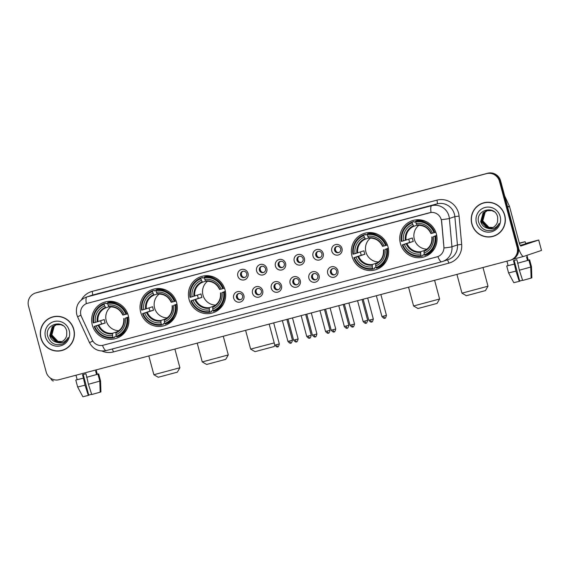 <?xml version="1.0" encoding="UTF-8"?>
<svg xmlns="http://www.w3.org/2000/svg" width="570" height="570" viewBox="0 0 570 570"><rect width="100%" height="100%" fill="white"/><g stroke="black" fill="none" stroke-linecap="round" stroke-linejoin="round"><path stroke-width="0.85" d="M400.404 243.504A19.045 18.603 -108.6 0 0 424.472 256.792A19.045 18.603 -108.6 0 0 436.378 233.985A19.045 18.603 -108.6 0 0 412.309 220.69A19.045 18.603 -108.6 0 0 400.404 243.504M140.69 312.246A19.045 18.603 -108.6 0 0 164.751 325.534A19.045 18.603 -108.6 0 0 176.657 302.727A19.045 18.603 -108.6 0 0 152.596 289.439A19.045 18.603 -108.6 0 0 140.69 312.246M189.076 299.442A19.045 18.603 -108.6 0 0 213.144 312.731A19.045 18.603 -108.6 0 0 225.043 289.916A19.045 18.603 -108.6 0 0 200.982 276.628A19.045 18.603 -108.6 0 0 189.076 299.442M352.018 256.308A19.045 18.603 -108.6 0 0 376.086 269.603A19.045 18.603 -108.6 0 0 387.985 246.789A19.045 18.603 -108.6 0 0 363.924 233.501A19.045 18.603 -108.6 0 0 352.018 256.308M92.304 325.057A19.045 18.603 -108.6 0 0 116.365 338.345A19.045 18.603 -108.6 0 0 128.271 315.538A19.045 18.603 -108.6 0 0 104.21 302.243A19.045 18.603 -108.6 0 0 92.304 325.057M243.882 295.524A5.394 5.265 71.4 0 1 240.191 302.079A5.394 5.265 71.4 0 1 233.7 298.224A5.394 5.265 71.4 0 1 237.398 291.669A5.394 5.265 71.4 0 1 243.882 295.524M236.472 297.433A3.235 3.156 -108.6 0 0 240.554 299.692A3.235 3.156 -108.6 0 0 242.578 295.823A3.235 3.156 -108.6 0 0 238.488 293.564A3.235 3.156 -108.6 0 0 236.472 297.433M262.677 290.55A5.394 5.265 71.4 0 1 258.987 297.105A5.394 5.265 71.4 0 1 252.503 293.244A5.394 5.265 71.4 0 1 256.194 286.696A5.394 5.265 71.4 0 1 262.677 290.55M255.267 292.46A3.235 3.156 -108.6 0 0 259.357 294.719A3.235 3.156 -108.6 0 0 261.373 290.842A3.235 3.156 -108.6 0 0 257.291 288.584A3.235 3.156 -108.6 0 0 255.267 292.46M281.48 285.577A5.394 5.265 71.4 0 1 277.782 292.132A5.394 5.265 71.4 0 1 271.299 288.27A5.394 5.265 71.4 0 1 274.996 281.715A5.394 5.265 71.4 0 1 281.48 285.577M274.063 287.487A3.235 3.156 -108.6 0 0 278.153 289.738A3.235 3.156 -108.6 0 0 280.176 285.869A3.235 3.156 -108.6 0 0 276.087 283.611A3.235 3.156 -108.6 0 0 274.063 287.487M300.276 280.597A5.394 5.265 71.4 0 1 296.585 287.152A5.394 5.265 71.4 0 1 290.094 283.297A5.394 5.265 71.4 0 1 293.792 276.742A5.394 5.265 71.4 0 1 300.276 280.597M292.866 282.506A3.235 3.156 -108.6 0 0 296.949 284.765A3.235 3.156 -108.6 0 0 298.972 280.889A3.235 3.156 -108.6 0 0 294.889 278.637A3.235 3.156 -108.6 0 0 292.866 282.506M319.079 275.623A5.394 5.265 71.4 0 1 315.381 282.179A5.394 5.265 71.4 0 1 308.897 278.317A5.394 5.265 71.4 0 1 312.588 271.762A5.394 5.265 71.4 0 1 319.079 275.623M311.662 277.533A3.235 3.156 -108.6 0 0 315.752 279.792A3.235 3.156 -108.6 0 0 317.768 275.916A3.235 3.156 -108.6 0 0 313.685 273.657A3.235 3.156 -108.6 0 0 311.662 277.533M337.875 270.65A5.394 5.265 71.4 0 1 334.177 277.198A5.394 5.265 71.4 0 1 327.693 273.344A5.394 5.265 71.4 0 1 331.391 266.788A5.394 5.265 71.4 0 1 337.875 270.65M330.465 272.56A3.235 3.156 -108.6 0 0 334.547 274.811A3.235 3.156 -108.6 0 0 336.571 270.942A3.235 3.156 -108.6 0 0 332.481 268.684A3.235 3.156 -108.6 0 0 330.465 272.56M248 273.322A5.394 5.265 71.4 0 1 244.302 279.877A5.394 5.265 71.4 0 1 237.818 276.022A5.394 5.265 71.4 0 1 241.516 269.467A5.394 5.265 71.4 0 1 248 273.322M240.59 275.232A3.235 3.156 -108.6 0 0 244.672 277.49A3.235 3.156 -108.6 0 0 246.696 273.614A3.235 3.156 -108.6 0 0 242.606 271.363A3.235 3.156 -108.6 0 0 240.59 275.232M266.796 268.349A5.394 5.265 71.4 0 1 263.105 274.904A5.394 5.265 71.4 0 1 256.621 271.042A5.394 5.265 71.4 0 1 260.312 264.487A5.394 5.265 71.4 0 1 266.796 268.349M259.386 270.258A3.235 3.156 -108.6 0 0 263.468 272.517A3.235 3.156 -108.6 0 0 265.492 268.641A3.235 3.156 -108.6 0 0 261.409 266.382A3.235 3.156 -108.6 0 0 259.386 270.258M285.599 263.376A5.394 5.265 71.4 0 1 281.901 269.923A5.394 5.265 71.4 0 1 275.417 266.069A5.394 5.265 71.4 0 1 279.108 259.514A5.394 5.265 71.4 0 1 285.599 263.376M278.181 265.285A3.235 3.156 -108.6 0 0 282.271 267.537A3.235 3.156 -108.6 0 0 284.288 263.668A3.235 3.156 -108.6 0 0 280.205 261.409A3.235 3.156 -108.6 0 0 278.181 265.285M304.394 258.395A5.394 5.265 71.4 0 1 300.696 264.95A5.394 5.265 71.4 0 1 294.213 261.096A5.394 5.265 71.4 0 1 297.911 254.541A5.394 5.265 71.4 0 1 304.394 258.395M296.984 260.305A3.235 3.156 -108.6 0 0 301.067 262.563A3.235 3.156 -108.6 0 0 303.09 258.687A3.235 3.156 -108.6 0 0 299.001 256.436A3.235 3.156 -108.6 0 0 296.984 260.305M323.19 253.422A5.394 5.265 71.4 0 1 319.499 259.977A5.394 5.265 71.4 0 1 313.016 256.115A5.394 5.265 71.4 0 1 316.706 249.56A5.394 5.265 71.4 0 1 323.19 253.422M315.78 255.332A3.235 3.156 -108.6 0 0 319.863 257.59A3.235 3.156 -108.6 0 0 321.886 253.714A3.235 3.156 -108.6 0 0 317.804 251.456A3.235 3.156 -108.6 0 0 315.78 255.332M341.993 248.449A5.394 5.265 71.4 0 1 338.295 254.997A5.394 5.265 71.4 0 1 331.811 251.142A5.394 5.265 71.4 0 1 335.509 244.587A5.394 5.265 71.4 0 1 341.993 248.449M334.576 250.358A3.235 3.156 -108.6 0 0 338.666 252.61A3.235 3.156 -108.6 0 0 340.689 248.741A3.235 3.156 -108.6 0 0 336.599 246.482A3.235 3.156 -108.6 0 0 334.576 250.358M240.911 299.549A3.235 3.156 71.4 0 1 238.866 293.464M259.713 294.569A3.235 3.156 71.4 0 1 257.661 288.484M278.509 289.596A3.235 3.156 71.4 0 1 276.464 283.511M297.312 284.622A3.235 3.156 71.4 0 1 295.26 278.538M316.108 279.642A3.235 3.156 71.4 0 1 314.056 273.557M334.904 274.669A3.235 3.156 71.4 0 1 332.859 268.584M245.029 277.348A3.235 3.156 71.4 0 1 242.984 271.263M263.832 272.367A3.235 3.156 71.4 0 1 261.78 266.283M282.627 267.394A3.235 3.156 71.4 0 1 280.575 261.309M301.423 262.421A3.235 3.156 71.4 0 1 299.378 256.336M320.226 257.44A3.235 3.156 71.4 0 1 318.174 251.356M339.022 252.467A3.235 3.156 71.4 0 1 336.97 246.383M81.481 316.656A9.704 9.476 71.4 0 1 87.559 303.269L429.588 212.731A9.704 9.476 71.4 0 1 441.558 221.345L443.88 246.746A9.704 9.476 71.4 0 1 436.934 256.878L103.277 345.199A9.704 9.476 71.4 0 1 92.176 339.841L81.481 316.656M40.898 338.053A17.428 17.022 -108.6 0 0 62.921 350.208A17.428 17.022 -108.6 0 0 73.815 329.339A17.428 17.022 -108.6 0 0 51.792 317.177A17.428 17.022 -108.6 0 0 40.898 338.053M58.389 350.885A17.428 17.022 -108.6 0 0 63.206 350.108M471.832 223.982A17.428 17.022 -108.6 0 0 493.855 236.144A17.428 17.022 -108.6 0 0 504.749 215.275A17.428 17.022 -108.6 0 0 482.726 203.112A17.428 17.022 -108.6 0 0 471.832 223.982M489.324 236.821A17.428 17.022 -108.6 0 0 494.147 236.044M87.018 303.425L431.034 212.46A12.576 2.693 -104.8 0 1 431.632 205.713A14.371 14.036 71.4 0 1 449.367 218.467L451.953 246.774A14.371 14.036 71.4 0 1 441.657 261.787A12.576 2.693 75.2 0 1 441.622 261.794L448.013 259.678A14.371 14.036 -108.6 0 0 457.439 244.929L454.853 216.621A14.371 14.036 -108.6 0 0 437.119 203.861L92.368 295.118A14.371 14.036 -108.6 0 0 91.499 295.374L86.02 297.227A14.371 14.036 71.4 0 1 86.882 296.963A12.576 2.693 75.2 0 0 86.284 303.703M510.407 260.212L511.575 259.82A10.78 10.531 -108.6 0 0 518.315 246.91L500.645 180.961L500.061 181.16A10.78 10.531 -108.6 0 0 487.094 173.444L36.473 292.716A10.78 10.531 -108.6 0 0 35.825 292.916A10.78 10.531 -108.6 0 1 36.473 292.716L487.094 173.444A10.78 10.531 -108.6 0 1 500.061 181.16L517.731 247.102L500.061 181.16L499.477 181.36A10.78 10.531 -108.6 0 0 486.502 173.643L35.889 292.916A10.78 10.531 -108.6 0 0 28.5 306.019L46.17 371.968A10.78 10.531 -108.6 0 0 59.138 379.684L509.758 260.412A10.78 10.531 -108.6 0 0 517.147 247.302L499.477 181.36M510.991 260.013A10.78 10.531 -108.6 0 0 517.731 247.102A10.78 10.531 -108.6 0 1 510.991 260.013M440.852 218.296L441.665 221.31L444.009 247.971A12.576 0.641 -5.2 0 0 451.953 246.774L457.439 244.929L461.672 244.395A17.969 17.549 71.4 0 1 448.804 263.162L113.394 351.939A17.969 17.549 71.4 0 1 101.987 351.042M483.018 203.013A17.428 17.022 -108.6 0 0 478.714 205.314M52.084 317.084A17.428 17.022 -108.6 0 0 47.78 319.378M500.645 180.961A10.78 10.531 -108.6 0 0 487.678 173.244L37.057 292.524A10.78 10.531 -108.6 0 0 36.409 292.716L35.24 293.108M56.907 316.307A17.25 16.844 -108.6 0 0 52.433 317.148L51.849 317.347A17.25 16.844 -108.6 0 0 41.069 338.003A17.25 16.844 -108.6 0 0 62.864 350.044A17.25 16.844 -108.6 0 0 73.644 329.382A17.25 16.844 -108.6 0 0 51.849 317.347M61.831 341.608L57.727 341.459L51.621 335.01L54.008 326.325L56.551 324.544M61.945 341.558L57.955 341.38L51.856 334.932L54.236 326.247L56.672 324.515M61.382 341.808L56.793 341.772L50.694 335.324L53.074 326.639L56.074 324.658M61.496 341.758L57.029 341.694L50.93 335.245L53.309 326.56L56.188 324.629M56.359 342.207A8.985 8.771 -108.6 0 0 66.697 335.395L66.733 331.163C64.104 318.445 44.139 324.066 47.695 336.222C50.295 343.446 55.19 346.04 62.379 344.016C65.187 342.648 67.125 340.475 68.186 337.497C65.443 342.335 61.503 343.902 56.359 342.207C52.996 341.302 50.801 339.114 49.768 335.637L52.148 326.952L55.604 324.807L60.783 324.651L63.32 325.776M61.033 341.936L56.095 342.007L49.996 335.559L52.383 326.874L55.718 324.765M45.479 336.841A12.576 12.284 -108.6 0 0 60.612 345.84A12.576 12.284 -108.6 0 0 69.234 330.55A12.576 12.284 -108.6 0 0 54.1 321.544A12.576 12.284 -108.6 0 0 45.479 336.841M62.864 350.044L63.448 349.845A17.25 16.844 -108.6 0 0 67.517 347.814M50.587 378.202A14.371 3.078 75.2 0 0 53.352 380.924A14.371 3.078 75.2 0 0 53.395 380.91L53.352 380.924M91.4 393.514L91.613 394.305L88.735 395.088M77.185 379.67L83.455 378.138L85.023 385.178L88.329 395.416L88.778 395.259L83.213 374.483M83.455 378.138L82.529 374.661L85.92 373.763L86.854 377.233L97.947 374.176L99.807 381.116L100.185 392.167L91.727 394.518L88.414 384.28L86.854 377.233M100.185 392.117L100.918 391.918L100.534 380.874L98.696 373.913L97.299 374.291L96.373 370.821L95.639 371.07L96.572 374.54M88.329 395.416L82.871 396.756L77.648 386.994L75.789 380.055L77.178 379.67M75.789 380.055L83.163 378.238M86.555 377.333L97.947 374.176M100.534 380.874L98.696 373.913L97.292 374.212M77.648 386.994L85.023 385.178M88.414 384.28L99.807 381.116M100.555 380.853L100.918 391.918M76.544 379.791L77.164 379.627L76.551 379.841M487.842 202.243A17.25 16.844 -108.6 0 0 483.367 203.084L482.783 203.283A17.25 16.844 -108.6 0 0 472.003 223.939A17.25 16.844 -108.6 0 0 493.798 235.973A17.25 16.844 -108.6 0 0 504.578 215.317A17.25 16.844 -108.6 0 0 482.783 203.283M492.772 227.544L488.661 227.394L482.562 220.946L484.942 212.261L487.485 210.48M492.879 227.494L488.889 227.316L482.79 220.868L485.177 212.183L487.607 210.451M492.316 227.743L487.728 227.701L481.629 221.26L484.016 212.574L487.008 210.594M492.43 227.694L487.963 227.63L481.864 221.181L484.243 212.496L487.129 210.565M487.293 228.143A8.985 8.771 -108.6 0 0 497.631 221.331L497.667 217.099C495.045 204.381 475.074 210.002 478.629 222.158C481.23 229.375 486.125 231.976 493.321 229.952C496.128 228.577 498.059 226.411 499.12 223.433C496.385 228.271 492.437 229.838 487.293 228.143C483.93 227.238 481.736 225.05 480.702 221.573L483.082 212.881L486.538 210.736L491.725 210.587L494.254 211.712M491.967 227.872L487.036 227.936L480.93 221.495L483.317 212.802L486.652 210.701M476.413 222.77A12.576 12.284 -108.6 0 0 491.547 231.776A12.576 12.284 -108.6 0 0 500.168 216.486A12.576 12.284 -108.6 0 0 485.034 207.48A12.576 12.284 -108.6 0 0 476.413 222.77M493.798 235.973L494.382 235.781A17.25 16.844 -108.6 0 0 498.451 233.743M177.356 372.153L158.268 377.269L153.864 374.725L179.899 367.75L177.356 372.153M110.801 306.838A13.295 12.989 -108.6 0 0 118.838 330.7M128.642 317.212L126.818 317.782A17.107 16.708 -108.6 0 1 116.387 336.279L115.959 334.668A15.454 15.091 -108.6 0 0 125.243 318.195L128.592 316.92M116.316 336.015L114.812 336.521L114.891 337.298L113.33 337.825L112.995 337.176A17.107 16.708 -108.6 0 1 94.691 326.282L96.259 325.869A15.454 15.091 -108.6 0 0 112.561 335.566L112.589 333.272L117.477 331.626M104.189 304.316L104.146 303.568A17.827 17.406 -108.6 0 0 93.224 322.941L93.758 322.812A17.107 16.708 -108.6 0 1 104.189 304.316L104.624 305.919A15.454 15.091 -108.6 0 0 95.333 322.399L104.26 319.535A13.295 12.989 -108.6 0 0 105.186 323.005L96.259 325.869M94.691 326.282L101.602 323.959A17.072 16.672 71.4 0 1 101.047 322.25A17.072 16.672 71.4 0 1 100.712 320.732M104.146 303.568L105.714 303.041L106.027 303.732L107.573 303.212M112.739 301.494A17.072 16.672 -108.6 0 0 111.713 301.801A17.072 16.672 -108.6 0 0 111.321 301.943M113.181 301.566L112.083 301.943M118.011 303.112A17.827 17.406 -108.6 0 0 109.105 302.143L107.545 302.67L107.58 303.418A17.107 16.708 -108.6 0 1 125.885 314.305L126.711 314.077A17.827 17.406 -108.6 0 0 107.545 302.67M116.387 336.279L116.722 336.927L118.282 336.4A17.827 17.406 -108.6 0 0 126.832 329.303M126.711 314.077L127.701 313.749M116.722 336.927A17.827 17.406 -108.6 0 0 127.644 317.547M94.157 326.411A17.827 17.406 -108.6 0 0 113.33 337.825M125.885 314.305L124.317 314.726A15.454 15.091 -108.6 0 0 108.015 305.021L107.58 303.418M125.243 318.195L126.818 317.782M112.561 335.566L112.995 337.176M108.015 305.021L108.77 306.496A13.822 13.502 -108.6 0 1 123.099 315.025L124.317 314.726M123.747 318.552C124.189 325.007 121.602 329.617 115.981 332.374L115.959 334.668M115.988 332.374L115.867 332.973A13.822 13.502 -108.6 0 0 124.025 318.495L123.783 318.537M122.237 334.269L123.255 333.927A17.072 16.672 71.4 0 1 122.614 334.155A17.072 16.672 71.4 0 1 122.215 334.284M95.333 322.399L93.758 322.812M108.927 306.76L105.771 307.821L104.624 305.919M101.602 323.959L105.186 323.005M122.742 334.618A18.689 18.247 71.4 0 1 121.816 334.562M110.837 301.965A18.689 18.247 71.4 0 1 111.542 301.359M225.741 359.342L206.654 364.458L202.25 361.921L228.285 354.939L225.741 359.342M159.187 294.027A13.295 12.989 -108.6 0 0 167.224 317.896M177.028 304.401L175.204 304.971A17.107 16.708 -108.6 0 1 164.773 323.468L164.345 321.865A15.454 15.091 -108.6 0 0 173.629 305.385L176.978 304.109M164.702 323.211L163.198 323.717L163.276 324.487L161.716 325.014L161.381 324.366A17.107 16.708 -108.6 0 1 143.077 313.471L144.652 313.058A15.454 15.091 -108.6 0 0 160.954 322.762L160.975 320.461L165.863 318.815M152.575 291.505L152.539 290.757A17.827 17.406 -108.6 0 0 141.609 310.137L142.151 310.002A17.107 16.708 -108.6 0 1 152.575 291.505L153.009 293.115A15.454 15.091 -108.6 0 0 143.718 309.588L152.646 306.731A13.295 12.989 -108.6 0 0 153.572 310.201L144.652 313.058M143.077 313.471L149.988 311.149A17.072 16.672 71.4 0 1 149.433 309.439A17.072 16.672 71.4 0 1 149.098 307.921M152.539 290.757L154.1 290.23L154.413 290.928L155.959 290.408M161.125 288.691A17.072 16.672 -108.6 0 0 160.099 288.997A17.072 16.672 -108.6 0 0 159.707 289.132M161.566 288.762L160.469 289.132M166.397 290.308A17.827 17.406 -108.6 0 0 157.491 289.332L155.931 289.859L155.966 290.607A17.107 16.708 -108.6 0 1 174.27 301.502L175.104 301.274A17.827 17.406 -108.6 0 0 155.931 289.859M164.773 323.468L165.108 324.116L166.675 323.589A17.827 17.406 -108.6 0 0 175.218 316.5M175.104 301.274L176.087 300.939M165.108 324.116A17.827 17.406 -108.6 0 0 176.03 304.743M142.543 313.607A17.827 17.406 -108.6 0 0 161.716 325.014M174.27 301.502L172.703 301.915A15.454 15.091 -108.6 0 0 156.401 292.218L155.966 290.607M173.629 305.385L175.204 304.971M160.954 322.762L161.381 324.366M156.401 292.218L157.156 293.692A13.822 13.502 -108.6 0 1 171.484 302.214L172.703 301.915M172.133 305.748C172.582 312.203 169.988 316.806 164.367 319.563L164.345 321.865M164.374 319.563L164.253 320.162A13.822 13.502 -108.6 0 0 172.411 305.684L172.168 305.734M170.622 321.459L171.641 321.117A17.072 16.672 71.4 0 1 171 321.352A17.072 16.672 71.4 0 1 170.601 321.48M143.718 309.588L142.151 310.002M157.313 293.949L154.157 295.011L153.009 293.115M149.988 311.149L153.572 310.201M171.128 321.808A18.689 18.247 71.4 0 1 170.202 321.751M159.222 289.154A18.689 18.247 71.4 0 1 159.928 288.548M274.861 345.27L274.127 346.539L255.039 351.654L250.643 349.111L274.22 342.905M207.573 281.224A13.295 12.989 -108.6 0 0 215.61 305.085M225.421 291.598L223.59 292.161A17.107 16.708 -108.6 0 1 213.159 310.657L212.731 309.054A15.454 15.091 -108.6 0 0 222.022 292.581L225.364 291.306M213.094 310.401L211.584 310.906L211.669 311.683L210.102 312.203L209.767 311.555A17.107 16.708 -108.6 0 1 191.463 300.668L193.038 300.248A15.454 15.091 -108.6 0 0 209.34 309.952L209.368 307.658L214.249 306.012M200.961 278.702L200.925 277.953A17.827 17.406 -108.6 0 0 190.002 297.326L190.537 297.198A17.107 16.708 -108.6 0 1 200.961 278.702L201.395 280.305A15.454 15.091 -108.6 0 0 192.104 296.778L201.032 293.921A13.295 12.989 -108.6 0 0 201.965 297.39L193.038 300.248M191.463 300.668L198.374 298.345A17.072 16.672 71.4 0 1 197.819 296.628A17.072 16.672 71.4 0 1 197.484 295.118M200.925 277.953L202.485 277.426L202.799 278.117L204.345 277.597M209.511 275.88A17.072 16.672 -108.6 0 0 208.485 276.186A17.072 16.672 -108.6 0 0 208.093 276.329M209.96 275.951L208.855 276.322M214.783 277.497A17.827 17.406 -108.6 0 0 205.884 276.528L204.316 277.056L204.359 277.804A17.107 16.708 -108.6 0 1 222.656 288.691L223.49 288.463A17.827 17.406 -108.6 0 0 204.316 277.056M213.159 310.657L213.493 311.305L215.061 310.778A17.827 17.406 -108.6 0 0 223.604 303.689M223.49 288.463L224.473 288.128M213.493 311.305A17.827 17.406 -108.6 0 0 224.416 291.933M190.929 300.796A17.827 17.406 -108.6 0 0 210.102 312.203M222.656 288.691L221.089 289.111A15.454 15.091 -108.6 0 0 204.787 279.407L204.359 277.804M222.022 292.581L223.59 292.161M209.34 309.952L209.767 311.555M204.787 279.407L205.542 280.882A13.822 13.502 -108.6 0 1 219.87 289.41L221.089 289.111M220.519 292.937C220.968 299.392 218.374 304.002 212.753 306.76L212.731 309.054M212.76 306.753L212.638 307.358A13.822 13.502 -108.6 0 0 220.797 292.88L220.554 292.923M219.008 308.655L220.027 308.313A17.072 16.672 71.4 0 1 219.386 308.541A17.072 16.672 71.4 0 1 218.987 308.669M192.104 296.778L190.537 297.198M205.699 281.145L202.549 282.207L201.395 280.305M198.374 298.345L201.965 297.39M245.606 330.329L250.643 349.111M219.514 309.004A18.689 18.247 71.4 0 1 218.588 308.947M207.608 276.343A18.689 18.247 71.4 0 1 208.314 275.745M437.069 303.411L417.981 308.52L413.578 305.983L439.613 299.008L437.069 303.411M370.514 238.089A13.295 12.989 -108.6 0 0 378.551 261.958M388.355 248.47L386.531 249.033A17.107 16.708 -108.6 0 1 376.1 267.53L375.673 265.926A15.454 15.091 -108.6 0 0 384.957 249.453L388.305 248.178M376.036 267.273L374.526 267.779L374.604 268.548L373.044 269.076L372.709 268.427A17.107 16.708 -108.6 0 1 354.405 257.54L355.979 257.12A15.454 15.091 -108.6 0 0 372.281 266.824L372.31 264.523L377.19 262.877M363.902 235.567L363.867 234.826A17.827 17.406 -108.6 0 0 352.937 254.199L353.478 254.063A17.107 16.708 -108.6 0 1 363.902 235.567L364.337 237.177A15.454 15.091 -108.6 0 0 355.046 253.65L363.974 250.793A13.295 12.989 -108.6 0 0 364.9 254.263L355.979 257.12M354.405 257.54L361.316 255.21A17.072 16.672 71.4 0 1 360.76 253.5A17.072 16.672 71.4 0 1 360.425 251.99M363.867 234.826L365.427 234.298L365.741 234.99L367.287 234.469M372.452 232.752A17.072 16.672 -108.6 0 0 371.426 233.059A17.072 16.672 -108.6 0 0 371.034 233.194M372.901 232.824L371.797 233.194M377.725 234.37A17.827 17.406 -108.6 0 0 368.819 233.401L367.258 233.928L367.301 234.669A17.107 16.708 -108.6 0 1 385.598 245.563L386.432 245.335A17.827 17.406 -108.6 0 0 367.258 233.928M376.1 267.53L376.435 268.178L378.003 267.651A17.827 17.406 -108.6 0 0 386.546 260.561M386.432 245.335L387.415 245M376.435 268.178A17.827 17.406 -108.6 0 0 387.358 248.805M353.87 257.668A17.827 17.406 -108.6 0 0 373.044 269.076M385.598 245.563L384.03 245.976A15.454 15.091 -108.6 0 0 367.728 236.279L367.301 234.669M384.957 249.453L386.531 249.033M372.281 266.824L372.709 268.427M367.728 236.279L368.484 237.754A13.822 13.502 -108.6 0 1 382.812 246.276L384.03 245.976M383.46 249.81C383.909 256.265 381.316 260.875 375.694 263.625L375.673 265.926M375.701 263.625L375.58 264.224A13.822 13.502 -108.6 0 0 383.738 249.745L383.496 249.795M381.95 265.52L382.969 265.178A17.072 16.672 71.4 0 1 382.328 265.413A17.072 16.672 71.4 0 1 381.928 265.542M355.046 253.65L353.478 254.063M368.64 238.018L365.491 239.079L364.337 237.177M361.316 255.21L364.9 254.263M382.456 265.869A18.689 18.247 71.4 0 1 381.53 265.82M370.55 233.215A18.689 18.247 71.4 0 1 371.255 232.61M485.455 290.6L466.367 295.716L461.971 293.172L487.998 286.197L485.455 290.6M418.9 225.285A13.295 12.989 -108.6 0 0 426.937 249.147M436.748 235.659L434.917 236.229A17.107 16.708 -108.6 0 1 424.486 254.726L424.059 253.116A15.454 15.091 -108.6 0 0 433.35 236.643L436.691 235.367M424.422 254.462L422.911 254.968L422.997 255.745L421.43 256.272L421.095 255.624A17.107 16.708 -108.6 0 1 402.791 244.73L404.365 244.316A15.454 15.091 -108.6 0 0 420.667 254.013L420.696 251.719L425.576 250.073M412.288 222.763L412.253 222.015A17.827 17.406 -108.6 0 0 401.33 241.388L401.864 241.26A17.107 16.708 -108.6 0 1 412.288 222.763L412.723 224.366A15.454 15.091 -108.6 0 0 403.432 240.846L412.359 237.982A13.295 12.989 -108.6 0 0 413.293 241.452L404.365 244.316M402.791 244.73L409.702 242.407A17.072 16.672 71.4 0 1 409.146 240.697A17.072 16.672 71.4 0 1 408.811 239.179M412.253 222.015L413.813 221.488L414.126 222.179L415.673 221.659M420.838 219.942A17.072 16.672 -108.6 0 0 419.819 220.248A17.072 16.672 -108.6 0 0 419.42 220.391M421.287 220.013L420.183 220.391M426.111 221.559A17.827 17.406 -108.6 0 0 417.212 220.59L415.644 221.117L415.687 221.865A17.107 16.708 -108.6 0 1 433.991 232.752L434.817 232.524A17.827 17.406 -108.6 0 0 415.644 221.117M424.486 254.726L424.821 255.374L426.389 254.847A17.827 17.406 -108.6 0 0 434.931 247.751M434.817 232.524L435.801 232.197M424.821 255.374A17.827 17.406 -108.6 0 0 435.744 235.994M402.256 244.858A17.827 17.406 -108.6 0 0 421.43 256.272M433.991 232.752L432.416 233.173A15.454 15.091 -108.6 0 0 416.114 223.469L415.687 221.865M433.35 236.643L434.917 236.229M420.667 254.013L421.095 255.624M416.114 223.469L416.87 224.943A13.822 13.502 -108.6 0 1 431.198 233.472L432.416 233.173M431.846 236.999C432.295 243.454 429.709 248.064 424.08 250.821L424.059 253.116M424.087 250.821L423.966 251.42A13.822 13.502 -108.6 0 0 432.131 236.942L431.882 236.985M430.336 252.717L431.355 252.375A17.072 16.672 71.4 0 1 430.713 252.603A17.072 16.672 71.4 0 1 430.314 252.731M403.432 240.846L401.864 241.26M417.026 225.207L413.877 226.269L412.723 224.366M409.702 242.407L413.293 241.452M456.933 274.391L461.971 293.172M430.842 253.066A18.689 18.247 71.4 0 1 429.915 253.009M418.936 220.412A18.689 18.247 71.4 0 1 419.641 219.806M241.545 272.681A3.954 3.862 -108.6 0 0 243.034 277.084M260.347 267.701A3.954 3.862 -108.6 0 0 261.829 272.104M279.143 262.727A3.954 3.862 -108.6 0 0 280.625 267.131M297.939 257.754A3.954 3.862 -108.6 0 0 299.428 262.157M316.742 252.774A3.954 3.862 -108.6 0 0 318.224 257.177M335.538 247.8A3.954 3.862 -108.6 0 0 337.02 252.204M237.434 294.882A3.954 3.862 -108.6 0 0 238.916 299.286M256.229 289.909A3.954 3.862 -108.6 0 0 257.711 294.312M275.025 284.929A3.954 3.862 -108.6 0 0 276.507 289.332M293.828 279.956A3.954 3.862 -108.6 0 0 295.31 284.359M312.624 274.975A3.954 3.862 -108.6 0 0 314.106 279.378M331.419 270.002A3.954 3.862 -108.6 0 0 332.909 274.405M518.629 248.591A14.371 3.078 75.2 0 0 523.652 256.436A14.371 3.078 75.2 0 0 523.688 256.422L541.5 250.422L538.671 240.027L520.902 246.012A3.591 0.77 -104.8 0 1 520.887 246.012A3.591 0.77 -104.8 0 1 519.241 242.784L509.516 206.497L507.656 207.124M538.671 240.027L525.611 243.454M504.635 195.859L509.409 206.205A1.796 1.753 71.4 0 1 509.516 206.497M522.334 279.45L522.548 280.24L519.669 281.024M519.263 281.345L513.805 282.692L508.582 272.93L506.723 265.983L514.397 264.067L515.957 271.113L519.263 281.345L519.719 281.195L514.147 260.419M514.397 264.067L513.463 260.597L516.855 259.699L517.788 263.169L528.882 260.112L530.741 267.052L531.119 278.103L522.661 280.447L519.348 270.209L517.788 263.169M531.119 278.046L531.853 277.854L531.497 266.788L529.615 259.863L528.24 260.226L527.307 256.757L526.573 257.006L527.507 260.476M528.24 260.226L526.937 255.332M520.239 245.399L525.704 243.789L525.141 241.709L519.327 243.112M519.413 243.39L525.141 241.709M506.723 265.983L514.097 264.166M517.489 263.269L528.882 260.112M529.615 259.863L528.226 260.141M508.582 272.93L515.957 271.113M519.348 270.209L530.741 267.052M507.478 265.72L508.098 265.556L507.492 265.77M519.398 243.34L522.02 242.542L519.348 243.169M436.919 200.148A3.591 0.77 -104.8 0 1 437.119 203.861L431.632 205.713L86.882 296.963L92.368 295.118A3.591 0.77 -104.8 0 0 92.169 291.398L436.919 200.148A17.969 17.549 71.4 0 1 458.536 213.009A17.969 17.549 71.4 0 1 459.085 216.087L461.672 244.395M86.02 297.227C78.389 300.582 75.304 306.354 76.758 314.547L77.598 316.856L80.912 315.096M437.867 256.578A12.576 2.693 75.2 0 0 441.622 261.794L106.212 350.579A12.576 2.693 -104.8 0 1 102.458 345.37M441.586 261.801L106.248 350.564A12.576 2.693 -104.8 0 1 106.212 350.579C98.738 351.975 93.174 349.346 89.519 342.698L92.782 340.953M441.358 219.671A12.576 0.641 -5.2 0 0 449.367 218.467L454.853 216.621L459.085 216.087M92.126 341.494L92.846 341.052M81.489 299.735A17.969 17.549 71.4 0 1 92.169 291.398M486.502 173.643L487.678 173.244M35.889 292.916L37.057 292.524M517.147 247.302L518.315 246.91M112.176 348.997A3.591 0.77 -104.8 0 1 113.394 351.939M447.251 259.934A3.591 0.77 -104.8 0 1 448.804 263.162M98.902 325.121A13.295 12.989 -108.6 0 0 112.589 333.272M98.147 325.342A13.822 13.502 -108.6 0 0 112.468 333.87M105.379 307.394A13.822 13.502 -108.6 0 0 97.213 321.872M105.771 307.821A13.295 12.989 -108.6 0 0 97.976 321.651M147.288 312.317A13.295 12.989 -108.6 0 0 160.975 320.461M146.533 312.538A13.822 13.502 -108.6 0 0 160.854 321.06M153.765 294.59A13.822 13.502 -108.6 0 0 145.599 309.068M154.157 295.011A13.295 12.989 -108.6 0 0 146.362 308.847M195.681 299.507A13.295 12.989 -108.6 0 0 209.368 307.658M194.919 299.727A13.822 13.502 -108.6 0 0 209.247 308.256M202.151 281.78A13.822 13.502 -108.6 0 0 193.985 296.257M202.549 282.207A13.295 12.989 -108.6 0 0 194.748 296.037M358.615 256.379A13.295 12.989 -108.6 0 0 372.31 264.523M357.86 256.6A13.822 13.502 -108.6 0 0 372.189 265.121M365.092 238.652A13.822 13.502 -108.6 0 0 356.927 253.13M365.491 239.079A13.295 12.989 -108.6 0 0 357.689 252.909M407.009 243.575A13.295 12.989 -108.6 0 0 420.696 251.719M406.246 243.789A13.822 13.502 -108.6 0 0 420.575 252.318M413.478 225.841A13.822 13.502 -108.6 0 0 405.313 240.319M413.877 226.269A13.295 12.989 -108.6 0 0 406.075 240.098M289.71 340.945L287.928 341.387C290.942 344.871 290.942 342.257 290.786 343.04A2.337 0.499 -104.8 0 1 289.71 340.945L292.446 340.183L286.874 319.399M290.793 343.04A2.337 0.499 -104.8 0 1 290.786 343.04C290.401 342.257 291.163 345.078 292.446 340.183M308.512 335.972L306.731 336.414C309.738 339.898 309.745 337.283 309.581 338.067A2.337 0.499 -104.8 0 1 309.581 338.067A2.337 0.499 -104.8 0 1 308.512 335.972L311.241 335.203L305.677 314.426M327.308 330.992L325.527 331.441C328.541 334.918 328.541 332.303 328.384 333.094A2.337 0.499 -104.8 0 1 328.384 333.094A2.337 0.499 -104.8 0 1 327.308 330.992L330.037 330.23L324.472 309.453M346.104 326.019L344.323 326.46C347.337 329.945 347.337 327.33 347.18 328.113A2.337 0.499 -104.8 0 1 346.104 326.019L348.84 325.256L343.268 304.473M347.187 328.113A2.337 0.499 -104.8 0 1 347.18 328.113C346.795 327.33 347.558 330.144 348.84 325.256M364.907 321.045L363.126 321.487C366.139 324.971 366.139 322.356 365.976 323.14A2.337 0.499 -104.8 0 1 365.976 323.14A2.337 0.499 -104.8 0 1 364.907 321.045L367.636 320.276L362.071 299.499M383.703 316.065L381.921 316.514C384.935 319.991 384.935 317.376 384.779 318.167A2.337 0.499 -104.8 0 1 384.779 318.167A2.337 0.499 -104.8 0 1 383.703 316.065L386.439 315.303L380.867 294.526M276.6 344.686L274.818 345.128C277.832 348.612 277.832 345.997 277.668 346.781A2.337 0.499 -104.8 0 1 277.668 346.781A2.337 0.499 -104.8 0 1 276.6 344.686L279.329 343.917L273.693 322.891M295.395 339.706L293.614 340.155C296.628 343.639 296.628 341.017 296.471 341.808A2.337 0.499 -104.8 0 1 296.471 341.808A2.337 0.499 -104.8 0 1 295.395 339.706L298.131 338.943L292.495 317.918M314.198 334.733L312.417 335.174C315.424 338.658 315.424 336.043 315.267 336.827A2.337 0.499 -104.8 0 1 315.267 336.827A2.337 0.499 -104.8 0 1 314.198 334.733L316.927 333.97L311.291 312.937M332.994 329.759L331.213 330.201C334.227 333.685 334.227 331.07 334.063 331.854A2.337 0.499 -104.8 0 1 334.063 331.854A2.337 0.499 -104.8 0 1 332.994 329.759L335.723 328.99L330.087 307.964M351.79 324.779L350.009 325.228C353.022 328.712 353.022 326.09 352.866 326.881A2.337 0.499 -104.8 0 1 351.79 324.779L354.526 324.017L348.89 302.991M352.873 326.874A2.337 0.499 -104.8 0 1 352.866 326.881C352.481 326.09 353.243 328.911 354.526 324.017M370.593 319.806L368.811 320.247C371.818 323.732 371.818 321.117 371.661 321.9A2.337 0.499 -104.8 0 1 371.661 321.9A2.337 0.499 -104.8 0 1 370.593 319.806L373.322 319.043L367.686 298.01M523.609 256.45L512.843 259.293M507.571 206.817L509.409 206.205M77.598 316.856L89.519 342.698M97.306 374.283L96.13 369.894M77.178 379.677L75.981 375.224M174.883 349.047L179.899 367.75M112.661 301.487L111.713 301.801M122.814 315.082C119.971 309.261 115.418 306.539 109.148 306.924M123.555 333.835L122.614 334.155M148.834 355.944L153.864 374.725M223.269 336.236L228.285 354.939M161.046 288.677L160.099 288.997M171.2 302.278C168.357 296.45 163.804 293.728 157.534 294.12M171.941 321.031L171 321.352M197.22 343.133L202.25 361.921M209.432 275.873L208.485 276.186M219.585 289.467C216.743 283.646 212.19 280.924 205.927 281.309M220.334 308.22L219.386 308.541M434.604 280.305L439.613 299.008M372.374 232.738L371.426 233.059M382.527 246.34C379.684 240.512 375.131 237.797 368.861 238.182M383.275 265.093L382.328 265.413M408.548 287.195L413.578 305.983M482.99 267.494L487.998 286.197M420.76 219.935L419.819 220.248M430.92 233.529C428.07 227.708 423.517 224.986 417.254 225.378M431.661 252.282L430.713 252.603M287.928 341.387L282.364 320.596M306.731 336.414L301.16 315.623M311.241 335.203C309.959 340.098 309.197 337.276 309.581 338.067M325.527 331.441L319.955 310.65M330.037 330.23C328.762 335.124 327.999 332.303 328.384 333.094M344.323 326.46L338.758 305.67M363.126 321.487L357.554 300.696M367.636 320.276C366.353 325.171 365.598 322.349 365.976 323.14M381.921 316.514L376.35 295.716M386.439 315.303C385.156 320.197 384.394 317.376 384.779 318.167M274.818 345.128L269.183 324.088M279.329 343.917C278.046 348.812 277.291 345.997 277.668 346.781M293.614 340.155L287.978 319.115M298.131 338.943C296.849 343.838 296.087 341.017 296.471 341.808M312.417 335.174L306.774 314.134M316.927 333.97C315.645 338.865 314.882 336.043 315.267 336.827M331.213 330.201L325.577 309.161M335.723 328.99C334.44 333.885 333.685 331.063 334.063 331.854M350.009 325.228L344.373 304.188M368.811 320.247L363.168 299.207M373.322 319.043C372.039 323.938 371.277 321.117 371.661 321.9M523.652 256.436L512.836 259.3M538.707 240.013L541.5 250.422M531.853 277.854L531.497 266.788L529.63 259.849M508.112 265.613L506.922 261.16"/></g></svg>

